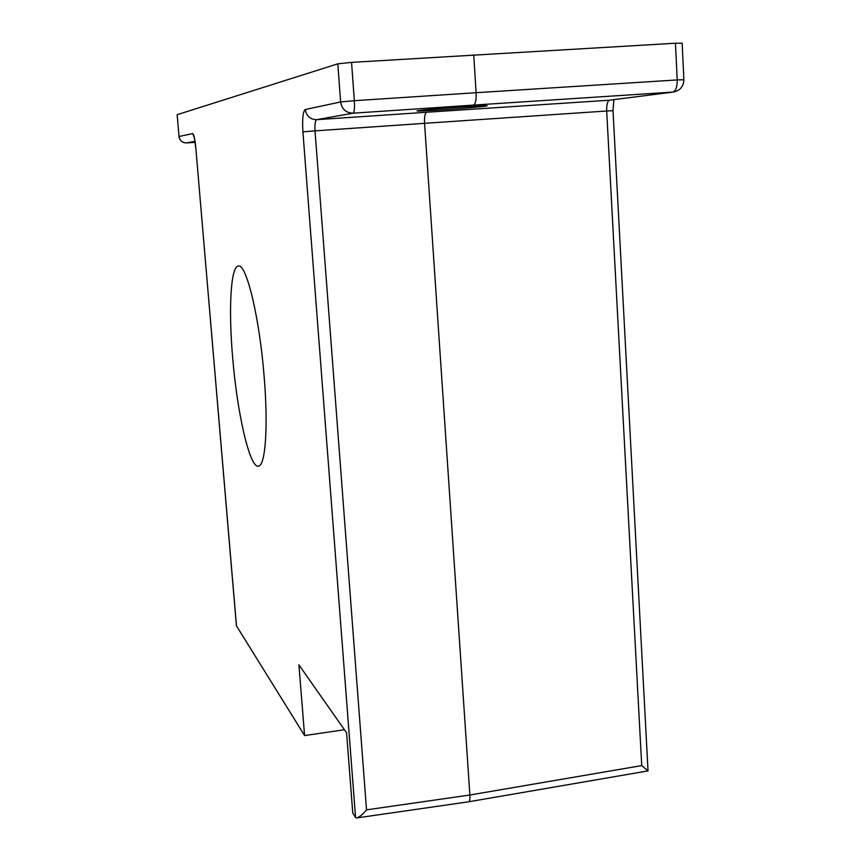 <?xml version="1.0" encoding="UTF-8"?>
<svg xmlns="http://www.w3.org/2000/svg" width="861" height="861" viewBox="0 0 861 861"><rect width="100%" height="100%" fill="white"/><g stroke="black" fill="none" stroke-linecap="round" stroke-linejoin="round"><path stroke-width="1.29" d="M485.593 106.151L487.078 105.817C489.156 104.794 426.044 109.196 418.102 110.638L416.982 110.918C415.519 111.887 475.982 107.69 485.593 106.151M264.176 376.989C259.602 317.978 246.407 263.348 238.379 266.071C230.716 266.221 228.445 308.765 232.588 356.798C237.033 412.354 249.582 467.921 258.322 466.156C265.371 466.511 268.374 427.131 264.176 376.989M344.432 729.741L304.59 735.563L236.409 625.764L195.813 147.909C194.93 139.073 193.897 134.294 192.703 133.584L194.199 137.48M473.733 54.856L476.133 92.697L677.209 79.933L675.444 43.233L351.557 62.379L354.334 100.705L476.133 92.697C476.37 99.898 475.52 104.041 473.582 105.096L353.064 113.189L316.644 119.679C310.218 119.453 306.43 116.063 305.278 109.519L340.622 101.953L337.803 63.832L177.162 114.685L179.045 136.501L192.703 133.584M675.444 43.233L682.149 43.201L683.882 79.718L677.209 79.933C677.252 86.983 675.831 91.029 672.947 92.073L473.582 105.096M194.984 141.387L186.428 142.915C182.274 142.786 179.82 140.644 179.045 136.501L177.162 114.685M337.803 63.832L351.557 62.379M355.571 817.509L302.911 131.841L315.018 130.861C314.674 124.35 315.223 120.626 316.644 119.679L426.539 112.264C424.968 113.211 424.301 116.892 424.57 123.327L315.018 130.861L366.528 809.857C362.632 814.495 359.381 817.186 356.798 817.928L355.571 817.509L352.762 812.999L346.585 732.808L298.907 664.853L304.59 735.563M366.528 809.857L469.88 795.015L641.725 765.59L606.682 111.004L424.57 123.327L469.88 795.015C470.128 798.976 469.74 801.225 468.739 801.774L356.798 817.928M641.725 765.59L648.032 770.896L468.739 801.774M673.55 92.019L609.437 100.199L673.55 92.019C680.147 90.556 683.591 86.455 683.882 79.718M426.539 112.264L609.437 100.199C607.479 101.146 606.564 104.751 606.682 111.004L613.01 110.682L648.032 770.896M195.813 147.909L236.495 626.076M305.278 109.519C302.954 111.456 302.168 118.904 302.911 131.841M186.428 142.915L195.124 142.323L186.428 142.915C182.241 142.786 179.766 140.655 178.991 136.522M354.334 100.705L340.622 101.953C341.86 109.186 346.004 112.931 353.064 113.189C354.312 112.21 354.732 108.045 354.334 100.705M613.871 99.65L613.01 110.682M194.338 137.426L195.748 147.92"/></g></svg>
